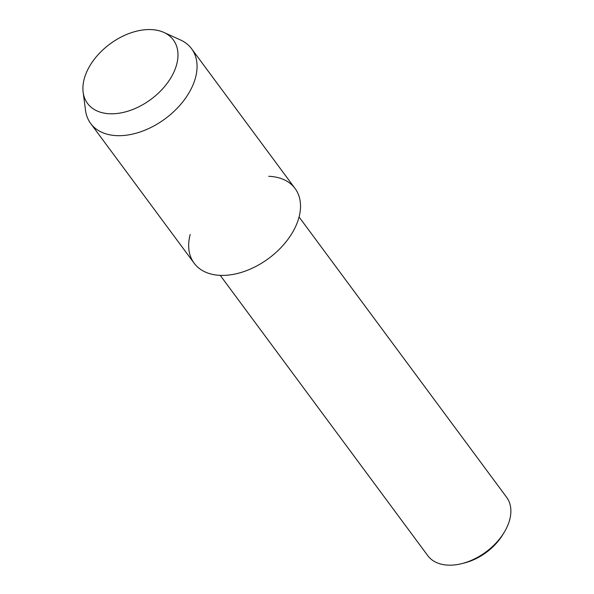 <?xml version="1.0" encoding="UTF-8"?>
<svg xmlns="http://www.w3.org/2000/svg" width="594" height="594" viewBox="0 0 594 594"><rect width="100%" height="100%" fill="white"/><g stroke="black" fill="none" stroke-linecap="round" stroke-linejoin="round"><path stroke-width="0.89" d="M89.174 66.996A53.371 34.445 -36.5 0 0 106.853 113.543A53.371 34.445 -36.5 0 0 171.711 76.359A53.371 34.445 -36.5 0 0 154.039 29.804A53.371 34.445 -36.5 0 0 89.174 66.996A53.371 34.445 -36.5 0 0 83.145 92.211A53.371 34.445 -36.5 0 0 120.575 112.979A53.371 34.445 -36.5 0 0 171.711 76.359A53.371 34.445 -36.5 0 0 163.877 32.432A53.371 34.445 -36.5 0 0 89.174 66.996M190.184 234.459A62.786 40.526 -36.5 0 0 224.049 275.378A62.786 40.526 -36.5 0 0 293.146 231.348A62.786 40.526 -36.5 0 0 268.718 176.307M220.226 275.356L427.769 555.65A49.05 31.66 -36.5 0 0 462.035 563.565A49.05 31.66 -36.5 0 0 504.187 532.35A49.05 31.66 -36.5 0 0 505.123 530.761A49.05 31.66 -36.5 0 0 506.608 497.267L299.072 216.981M462.035 563.565L464.671 562.897A44.342 28.623 -36.5 0 0 502.776 534.674L504.187 532.35M83.145 92.211L85.506 110.284A62.786 40.526 -36.5 0 0 90.682 123.493A62.786 40.526 -36.5 0 0 139.093 132.321A62.786 40.526 -36.5 0 0 189.694 91.632A62.786 40.526 -36.5 0 0 191.602 48.767A62.786 40.526 -36.5 0 0 180.479 39.954L163.877 32.432M90.682 123.493L194.134 263.201A62.786 40.526 -36.5 0 0 242.538 272.03A62.786 40.526 -36.5 0 0 293.146 231.348A62.786 40.526 -36.5 0 0 295.055 188.476L191.602 48.767"/></g></svg>
